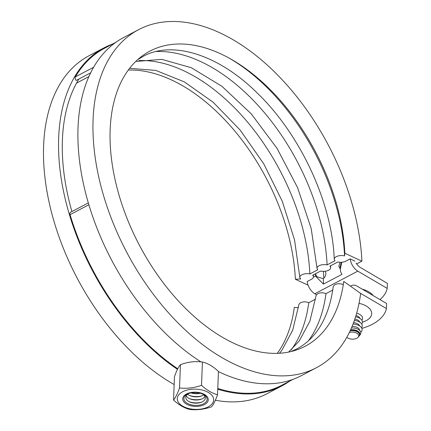 <?xml version="1.0" encoding="UTF-8"?>
<svg xmlns="http://www.w3.org/2000/svg" width="431" height="431" viewBox="0 0 431 431"><rect width="100%" height="100%" fill="white"/><g stroke="black" fill="none" stroke-linecap="round" stroke-linejoin="round"><path stroke-width="0.65" d="M350.608 286.265A11.518 6.885 -117.7 0 1 351.524 285.613A11.518 6.885 -117.7 0 1 351.744 285.505A11.518 6.885 -117.7 0 1 357.251 286.243L386.618 303.499L386.424 308.537L360.44 293.263M361.873 328.384A48.504 26.981 -177.8 0 0 372.406 324.252A48.504 26.981 -177.8 0 0 386.424 308.537M359.023 303.349A18.49 10.285 2.2 0 1 366.215 320.616A18.49 10.285 2.2 0 1 362.401 322.129M88.851 76.637L76.524 83.124M379.964 299.593A48.504 26.981 -177.8 0 0 387.194 288.398L357.832 271.137A11.518 6.885 -117.7 0 1 352.51 265.512A11.518 6.885 -117.7 0 1 350.193 258.918M341.74 262.263L340.291 269.3L340.63 271.762L341.928 274.375L323.428 284.104L315.465 276.082A178.86 106.915 62.3 0 0 315.341 273.825M307.168 281.508A11.518 6.885 62.3 0 0 309.49 288.14A11.518 6.885 62.3 0 0 314.813 293.764L316.553 294.788M340.28 268.939L338.82 266.433L340.064 262.307M325.195 271.244L325.911 273.222C325.901 275.452 325.028 277.257 323.304 278.631A184.317 110.18 -117.7 0 1 323.428 284.104M323.304 278.631L316.979 276.837L315.6 274.348L315.605 273.685M341.298 262.296L340.204 266.73L340.291 269.3M387.194 288.398L387.388 283.361L360.305 267.441A9.094 5.436 -117.7 0 1 356.141 263.066M128.293 70.048A166.738 99.669 -117.7 0 1 295.37 279.256L300.768 278.954A6.821 3.373 -2.6 0 1 299.82 277.343A6.821 3.373 -2.6 0 1 301.835 274.8A6.821 3.373 -2.6 0 1 309.878 273.949L317.819 269.774A6.821 3.373 -2.6 0 1 317.027 268.292A6.821 3.373 -2.6 0 1 319.042 265.749A6.821 3.373 -2.6 0 1 327.086 264.898L335.027 260.723A6.821 3.373 -2.6 0 1 334.235 259.241A6.821 3.373 -2.6 0 1 336.25 256.698A6.821 3.373 -2.6 0 1 344.568 255.917L344.843 253.234L361.905 261.17L356.685 263.917M138.997 60.572A170.073 101.662 -117.7 0 1 309.878 273.949M354.945 261.132L350.15 258.896L345.845 261.159A6.821 3.373 -2.6 0 1 337.802 262.01L329.86 266.191A6.821 3.373 -2.6 0 1 330.652 267.667A6.821 3.373 -2.6 0 1 328.637 270.21A6.821 3.373 -2.6 0 1 320.594 271.061L312.653 275.242A6.821 3.373 -2.6 0 1 313.445 276.718A6.821 3.373 -2.6 0 1 311.43 279.261L307.174 281.545M229.023 58.056A170.374 101.84 -117.7 0 1 344.568 255.917M156.205 51.521A170.073 101.662 -117.7 0 1 327.086 264.898M288.614 352.073L299.243 340.996L309.894 321.149L315.961 296.145A6.821 4.175 7.5 0 1 317.97 293.651A6.821 4.175 7.5 0 1 325.981 293.624A170.073 101.662 -117.7 0 1 308.38 340.835M290.973 351.556L296.921 348.868C304.415 344.929 310.923 339.289 316.451 331.945C325.082 320.427 330.652 305.477 333.168 287.094A6.821 4.175 7.5 0 1 335.178 284.6A6.821 4.175 7.5 0 1 343.297 284.616M279.487 353.242L282.009 350.085L292.681 330.227L298.753 305.196A6.821 4.175 7.5 0 1 300.763 302.702A6.821 4.175 7.5 0 1 308.774 302.675A170.073 101.662 -117.7 0 1 291.173 349.886M289.788 381.047A190.987 114.167 -117.7 0 1 282.03 385.815L266.972 393.735A190.987 114.167 -117.7 0 1 215.349 400.248M174.162 384.56A190.987 114.167 -117.7 0 1 43.612 145.678A190.987 114.167 -117.7 0 1 89.152 55.674L104.205 47.755A190.987 114.167 -117.7 0 1 112.534 44.059M282.03 385.815A190.987 114.167 -117.7 0 1 217.757 389.193M177.475 369.351A190.987 114.167 -117.7 0 1 58.67 137.758A190.987 114.167 -117.7 0 1 104.205 47.755M71.923 211.551A185.68 110.993 -117.7 0 1 62.403 139.956A185.68 110.993 -117.7 0 1 78.916 79.008M323.385 271.368A185.68 110.993 -117.7 0 1 323.756 277.537L324.257 277.769M344.843 253.234A166.738 99.669 -117.7 0 0 230.402 58.821A166.738 99.669 -117.7 0 0 110.153 129.693A166.738 99.669 -117.7 0 0 216.243 333.443A166.738 99.669 -117.7 0 0 343.76 281.395L360.666 293.425A190.987 114.167 -117.7 0 1 316.44 367.713L301.388 375.633A190.987 114.167 -117.7 0 1 218.431 371.624M200.927 361.851A190.987 114.167 -117.7 0 1 78.027 127.576A190.987 114.167 -117.7 0 1 123.568 37.572L138.62 29.653A190.987 114.167 -117.7 0 1 279.482 76.933A190.987 114.167 -117.7 0 1 361.905 261.17M316.44 367.713A190.987 114.167 -117.7 0 1 169.329 313.72A190.987 114.167 -117.7 0 1 93.08 119.656A190.987 114.167 -117.7 0 1 138.62 29.653M308.774 302.675L315.535 299.119M325.981 293.624L332.743 290.068M308.09 285.171L295.37 279.256M298.408 307.653L294.287 307.416A166.738 99.669 -117.7 0 1 277.305 353.339M373.203 295.618A21.221 11.804 -177.8 0 0 362.196 289.147M359.944 318.401A7.122 3.965 -177.8 0 0 355.995 315.497M361.851 320.228A9.552 5.312 -177.8 0 0 356.669 313.186M359.799 322.172A7.122 3.965 -177.8 0 0 354.869 319.037M361.706 324.004A9.552 5.312 -177.8 0 0 355.607 316.758M359.653 325.949A7.122 3.965 -177.8 0 0 353.592 322.647M361.561 327.781A9.552 5.312 -177.8 0 0 354.417 320.362M359.648 330.383A7.122 3.965 -177.8 0 0 352.132 326.364M360.806 332.231A9.552 5.312 -177.8 0 0 353.07 324.031M350.22 330.706A7.122 3.965 2.2 0 1 359.486 334.817L359.502 334.381A7.122 3.965 -177.8 0 0 350.435 330.243M359.486 334.817A7.122 3.965 2.2 0 1 358.872 336.325L358.15 337.214A6.373 3.545 -177.8 0 0 356.701 333.158A6.373 3.545 -177.8 0 0 349.417 332.387M359.061 336.072A7.548 4.197 -177.8 0 0 359.287 335.819A7.548 4.197 -177.8 0 0 358.193 331.401A7.548 4.197 -177.8 0 0 350.64 329.801M351.464 327.948A8.442 4.698 2.2 0 1 359.238 330.038A8.442 4.698 2.2 0 1 360.154 334.758L359.287 335.819M346.836 337.279A6.373 3.545 -177.8 0 0 356.814 338.254A6.373 3.545 -177.8 0 0 358.15 337.214M189.187 401.687A12.127 6.745 -177.8 0 0 201.573 402.161M201.783 393.665A9.8 5.452 2.2 0 1 202.441 401.757A9.8 5.452 2.2 0 1 200.954 402.392A9.8 5.452 2.2 0 1 189.785 401.967A9.8 5.452 2.2 0 1 188.643 393.648A9.8 5.452 2.2 0 1 189.635 393.196M189.306 398.54A12.127 6.745 -177.8 0 0 201.697 399.014M204.978 396.488A9.8 5.452 2.2 0 1 202.565 398.61A9.8 5.452 2.2 0 1 201.078 399.246A9.8 5.452 2.2 0 1 189.909 398.82A9.8 5.452 2.2 0 1 186.224 395.771M189.43 395.394A12.127 6.745 -177.8 0 0 201.816 395.868M203.658 394.866A9.8 5.452 2.2 0 1 202.683 395.464A9.8 5.452 2.2 0 1 201.196 396.1A9.8 5.452 2.2 0 1 190.028 395.674A9.8 5.452 2.2 0 1 187.668 394.252M191.299 392.797A12.127 6.745 -177.8 0 0 200.151 393.137M200.447 393.217A9.8 5.452 2.2 0 1 190.998 392.856M173.564 400.038C175.492 397.721 177.48 393.702 179.538 387.975C186.801 388.8 194.133 387.916 201.525 385.325C206.799 390.174 212.138 393.309 217.547 394.742C215.489 400.469 213.496 404.488 211.573 406.805C204.175 409.391 196.848 410.274 189.581 409.45C184.177 408.017 178.838 404.881 173.564 400.038L174.458 376.748C176.521 370.816 178.515 366.797 180.433 364.691L179.538 387.975M182.663 391.741A18.204 10.128 -177.8 0 0 182.566 406.072A18.204 10.128 -177.8 0 0 208.297 406.81A18.204 10.128 -177.8 0 0 208.399 392.479A18.204 10.128 -177.8 0 0 182.663 391.741M217.547 394.742L218.442 371.457C213.173 366.409 207.834 363.268 202.419 362.04C195.168 361.011 187.835 361.895 180.433 364.691M202.419 362.04L201.525 385.325M177.766 368.769A190.383 113.8 -117.7 0 1 70.054 214.66A2.726 1.632 -117.7 0 1 70.043 212.866A2.726 1.632 -117.7 0 1 70.555 212.273L88.317 202.926M314.813 293.764L357.832 271.137M115.804 42.34L104.706 48.18A190.383 113.8 62.3 0 0 75.35 76.885A2.726 1.632 62.3 0 0 75.199 78.582A2.726 1.632 62.3 0 0 76.147 80.462L90.618 72.855M217.784 388.498A190.383 113.8 62.3 0 0 281.96 385.163L293.058 379.328M93.575 67.295L75.35 76.885M70.054 214.66L88.861 204.763M315.465 276.082L313.407 277.171M203.68 403.745A11.626 6.465 2.2 0 1 187.248 403.276A11.626 6.465 2.2 0 1 187.313 394.128A11.626 6.465 2.2 0 1 189.074 393.374A11.626 6.465 2.2 0 1 202.322 393.886A11.626 6.465 2.2 0 1 203.68 403.745M204.477 404.564A12.774 7.106 -177.8 0 0 204.547 394.51A12.774 7.106 -177.8 0 0 186.488 393.993A12.774 7.106 -177.8 0 0 186.418 404.046A12.774 7.106 -177.8 0 0 204.477 404.564M350.468 286.168L351.524 285.613M330.561 265.819L330.652 267.667M334.235 259.241C332.258 203.464 300.698 134.984 257.69 93.462C218.102 53.972 171.818 40.352 143.092 56.418L137.505 59.796M135.743 61.45L161.814 59.359L191.294 67.715L221.917 86.297L251.268 113.876L277.122 148.485L297.589 187.652L311.204 228.575L317.027 268.292M313.445 276.718L313.353 274.87M129.607 68.303L155.801 70.409L184.306 81.874L213.108 102.19L240.191 130.103L263.75 163.828L282.257 201.223L294.535 239.895L299.82 277.343M189.074 393.374C193.551 392.027 197.964 392.199 202.322 393.886"/></g></svg>
